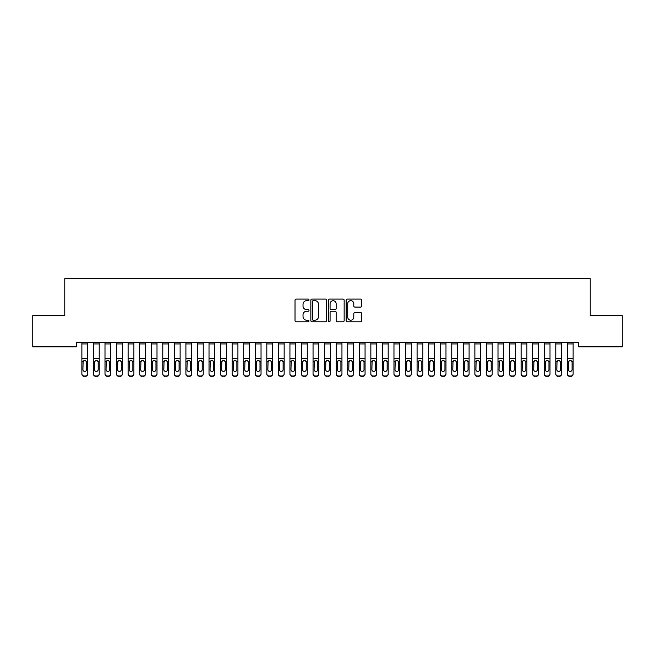 <?xml version="1.0" encoding="UTF-8"?>
<svg xmlns="http://www.w3.org/2000/svg" width="655" height="655" viewBox="0 0 655 655"><rect width="100%" height="100%" fill="white"/><g stroke="black" fill="none" stroke-linecap="round" stroke-linejoin="round"><path stroke-width="0.98" d="M309.004 299.884A0.794 0.794 0 0 0 308.21 299.089L296.158 299.089A1.138 1.138 0 0 0 295.02 300.227L295.02 320.647A1.138 1.138 0 0 0 296.158 321.785L308.21 321.785A0.794 0.794 0 0 0 309.004 320.991A0.794 0.794 0 0 0 308.21 320.197L306.655 320.197A3.627 3.627 0 0 1 303.019 316.57L303.019 314.867A3.627 3.627 0 0 1 306.655 311.231L308.21 311.231A0.794 0.794 0 0 0 309.004 310.437A0.794 0.794 0 0 0 308.21 309.643L306.655 309.643A3.627 3.627 0 0 1 303.019 306.016L303.019 304.313A3.627 3.627 0 0 1 306.655 300.678L308.21 300.678A0.794 0.794 0 0 0 309.004 299.884M360.659 307.089A1.138 1.138 0 0 0 361.789 305.959L361.789 300.227A1.138 1.138 0 0 0 360.659 299.089L347.273 299.089A1.138 1.138 0 0 0 346.135 300.227L346.135 320.647A1.138 1.138 0 0 0 347.273 321.785L360.659 321.785A1.138 1.138 0 0 0 361.789 320.647L361.789 313.729A1.138 1.138 0 0 0 360.659 312.599L354.928 312.599A1.138 1.138 0 0 0 353.79 313.729L353.79 317.159A3.038 3.038 0 0 1 350.761 320.197A3.038 3.038 0 0 1 347.723 317.159L347.723 303.715A3.038 3.038 0 0 1 350.761 300.678A3.038 3.038 0 0 1 353.79 303.715L353.79 305.959A1.138 1.138 0 0 0 354.928 307.089L360.659 307.089M578.676 342.229L76.324 342.229L76.324 346.847L32.75 346.847L32.75 315.644L64.771 315.644L64.771 278.653L590.229 278.653L590.229 315.644L622.25 315.644L622.25 346.847L578.676 346.847L578.676 342.229M326.509 300.227A1.138 1.138 0 0 0 325.371 299.089L311.985 299.089A1.138 1.138 0 0 0 310.847 300.227L310.847 320.647A1.138 1.138 0 0 0 311.985 321.785L325.371 321.785A1.138 1.138 0 0 0 326.509 320.647L326.509 300.227M329.629 299.089L343.015 299.089A1.138 1.138 0 0 1 344.153 300.227L344.153 320.647A1.138 1.138 0 0 1 343.015 321.785L337.284 321.785A1.138 1.138 0 0 1 336.154 320.647L336.154 312.369A1.138 1.138 0 0 0 335.016 311.231L331.217 311.231A1.138 1.138 0 0 0 330.079 312.369L330.079 320.991A0.794 0.794 0 0 1 329.285 321.785A0.794 0.794 0 0 1 328.491 320.991L328.491 300.227A1.138 1.138 0 0 1 329.629 299.089M313.229 300.678A0.794 0.794 0 0 0 312.435 301.472L312.435 319.403A0.794 0.794 0 0 0 313.229 320.197L314.875 320.197A3.627 3.627 0 0 0 318.51 316.57L318.51 304.313A3.627 3.627 0 0 0 314.875 300.678L313.229 300.678M336.154 303.773A3.038 3.038 0 0 0 333.117 300.735A3.038 3.038 0 0 0 330.079 303.773L330.079 308.513A1.138 1.138 0 0 0 331.217 309.643L335.016 309.643A1.138 1.138 0 0 0 336.154 308.513L336.154 303.773M81.875 343.94L87.655 343.94L87.655 342.246L81.875 342.246L81.875 373.718A2.309 2.292 -0 0 0 84.184 376.011L85.346 376.011A2.309 2.292 -0 0 0 87.655 373.718L87.655 374.054A2.309 2.292 180 0 1 85.346 376.347L85.346 376.011M87.655 361.74L87.655 374.054M86.616 369.584L86.616 362.264L86.616 369.584A1.85 1.834 180 0 1 84.765 371.418A1.85 1.834 180 0 0 86.616 369.584M82.915 369.919L82.915 369.584A1.85 1.834 180 0 0 84.765 371.418M83.799 360.676L82.915 362.092M85.731 360.676L84.765 360.406L86.411 361.413L86.616 362.264M87.655 343.94L87.655 373.718M84.184 376.011L85.346 376.347M84.184 376.347A2.309 2.292 180 0 1 81.875 374.054M81.875 361.413L83.119 361.413L82.915 369.584M83.119 361.413L84.765 360.406M93.436 343.94L99.216 343.94L99.216 342.246L93.436 342.246L93.436 373.718A2.309 2.292 -0 0 0 95.745 376.011L96.899 376.011A2.309 2.292 -0 0 0 99.216 373.718L99.216 374.054A2.309 2.292 180 0 1 96.899 376.347L96.899 376.011M99.216 361.74L99.216 374.054M98.176 369.584L98.176 362.264L98.176 369.584A1.85 1.834 180 0 1 96.326 371.418A1.85 1.834 180 0 0 98.176 369.584M94.476 369.919L94.476 369.584A1.85 1.834 180 0 0 96.326 371.418M95.36 360.676L94.476 362.092M97.292 360.676L96.326 360.406L97.972 361.413L98.176 362.264M104.996 343.94L110.769 343.94L110.769 342.246L104.996 342.246L104.996 373.718A2.309 2.292 -0 0 0 107.305 376.011L108.46 376.011A2.309 2.292 -0 0 0 110.769 373.718L110.769 374.054A2.309 2.292 180 0 1 108.46 376.347L108.46 376.011M110.769 361.74L110.769 374.054M109.729 369.584L109.729 362.264L109.729 369.584A1.85 1.834 180 0 1 107.878 371.418A1.85 1.834 180 0 0 109.729 369.584M106.036 369.919L106.036 369.584A1.85 1.834 180 0 0 107.878 371.418M106.921 360.676L106.036 362.092M108.845 360.676L107.878 360.406L109.524 361.413L109.729 362.264M99.216 343.94L99.216 373.718M95.745 376.011L96.899 376.347M95.745 376.347A2.309 2.292 180 0 1 93.436 374.054M93.436 361.413L94.68 361.413L94.476 369.584M94.68 361.413L96.326 360.406M110.769 343.94L110.769 373.718M107.305 376.011L108.46 376.347M107.305 376.347A2.309 2.292 180 0 1 104.996 374.054M104.996 361.413L106.241 361.413L106.036 369.584M106.241 361.413L107.878 360.406M116.549 343.94L122.329 343.94L122.329 342.246L116.549 342.246L116.549 373.718A2.309 2.292 -0 0 0 118.866 376.011L120.021 376.011A2.309 2.292 -0 0 0 122.329 373.718L122.329 374.054A2.309 2.292 180 0 1 120.021 376.347L120.021 376.011M122.329 361.74L122.329 374.054M121.29 369.584L121.29 362.264L121.29 369.584A1.85 1.834 180 0 1 119.439 371.418A1.85 1.834 180 0 0 121.29 369.584M117.589 369.919L117.589 369.584A1.85 1.834 180 0 0 119.439 371.418M118.473 360.676L117.589 362.092M120.405 360.676L119.439 360.406L121.085 361.413L121.29 362.264M128.11 343.94L133.89 343.94L133.89 342.246L128.11 342.246L128.11 373.718A2.309 2.292 -0 0 0 130.419 376.011L131.581 376.011A2.309 2.292 -0 0 0 133.89 373.718L133.89 374.054A2.309 2.292 180 0 1 131.581 376.347L131.581 376.011M133.89 361.74L133.89 374.054M132.85 369.584L132.85 362.264L132.85 369.584A1.85 1.834 180 0 1 131 371.418A1.85 1.834 180 0 0 132.85 369.584M129.15 369.919L129.15 369.584A1.85 1.834 180 0 0 131 371.418M130.034 360.676L129.15 362.092M131.966 360.676L131 360.406L132.646 361.413L132.85 362.264M122.329 343.94L122.329 373.718M118.866 376.011L120.021 376.347M118.866 376.347A2.309 2.292 180 0 1 116.549 374.054M116.549 361.413L117.794 361.413L117.589 369.584M117.794 361.413L119.439 360.406M133.89 343.94L133.89 373.718M130.419 376.011L131.581 376.347M130.419 376.347A2.309 2.292 180 0 1 128.11 374.054M128.11 361.413L129.354 361.413L129.15 369.584M129.354 361.413L131 360.406M139.671 343.94L145.451 343.94L145.451 342.246L139.671 342.246L139.671 373.718A2.309 2.292 -0 0 0 141.979 376.011L143.134 376.011A2.309 2.292 -0 0 0 145.451 373.718L145.451 374.054A2.309 2.292 180 0 1 143.134 376.347L143.134 376.011M145.451 361.74L145.451 374.054M144.411 369.584L144.411 362.264L144.411 369.584A1.85 1.834 180 0 1 142.561 371.418A1.85 1.834 180 0 0 144.411 369.584M140.71 369.919L140.71 369.584A1.85 1.834 180 0 0 142.561 371.418M141.595 360.676L140.71 362.092M143.527 360.676L142.561 360.406L144.206 361.413L144.411 362.264M145.451 343.94L145.451 373.718M141.979 376.011L143.134 376.347M141.979 376.347A2.309 2.292 180 0 1 139.671 374.054M139.671 361.413L140.915 361.413L140.71 369.584M140.915 361.413L142.561 360.406M151.231 343.94L157.004 343.94L157.004 342.246L151.231 342.246L151.231 373.718A2.309 2.292 -0 0 0 153.54 376.011L154.695 376.011A2.309 2.292 -0 0 0 157.004 373.718L157.004 374.054A2.309 2.292 180 0 1 154.695 376.347L154.695 376.011M157.004 361.74L157.004 374.054M155.964 369.584L155.964 362.264L155.964 369.584A1.85 1.834 180 0 1 154.121 371.418A1.85 1.834 180 0 0 155.964 369.584M152.271 369.919L152.271 369.584A1.85 1.834 180 0 0 154.121 371.418M153.155 360.676L152.271 362.092M155.079 360.676L154.121 360.406L155.759 361.413L155.964 362.264M157.004 343.94L157.004 373.718M153.54 376.011L154.695 376.347M153.54 376.347A2.309 2.292 180 0 1 151.231 374.054M151.231 361.413L152.476 361.413L152.271 369.584M152.476 361.413L154.121 360.406M162.784 343.94L168.564 343.94L168.564 342.246L162.784 342.246L162.784 373.718A2.309 2.292 -0 0 0 165.101 376.011L166.255 376.011A2.309 2.292 -0 0 0 168.564 373.718L168.564 374.054A2.309 2.292 180 0 1 166.255 376.347L166.255 376.011M168.564 361.74L168.564 374.054M167.524 369.584L167.524 362.264L167.524 369.584A1.85 1.834 180 0 1 165.674 371.418A1.85 1.834 180 0 0 167.524 369.584M163.824 369.919L163.824 369.584A1.85 1.834 180 0 0 165.674 371.418M164.708 360.676L163.824 362.092M166.64 360.676L165.674 360.406L167.32 361.413L167.524 362.264M174.345 343.94L180.125 343.94L180.125 342.246L174.345 342.246L174.345 373.718A2.309 2.292 -0 0 0 176.653 376.011L177.816 376.011A2.309 2.292 -0 0 0 180.125 373.718L180.125 374.054A2.309 2.292 180 0 1 177.816 376.347L177.816 376.011M180.125 361.74L180.125 374.054M179.085 369.584L179.085 362.264L179.085 369.584A1.85 1.834 180 0 1 177.235 371.418A1.85 1.834 180 0 0 179.085 369.584M175.384 369.919L175.384 369.584A1.85 1.834 180 0 0 177.235 371.418M176.269 360.676L175.384 362.092M178.201 360.676L177.235 360.406L178.88 361.413L179.085 362.264M185.905 343.94L191.686 343.94L191.686 342.246L185.905 342.246L185.905 373.718A2.309 2.292 -0 0 0 188.214 376.011L189.369 376.011A2.309 2.292 -0 0 0 191.686 373.718L191.686 374.054A2.309 2.292 180 0 1 189.369 376.347L189.369 376.011M191.686 361.74L191.686 374.054M190.646 369.584L190.646 362.264L190.646 369.584A1.85 1.834 180 0 1 188.796 371.418A1.85 1.834 180 0 0 190.646 369.584M186.945 369.919L186.945 369.584A1.85 1.834 180 0 0 188.796 371.418M187.829 360.676L186.945 362.092M189.762 360.676L188.796 360.406L190.441 361.413L190.646 362.264M197.466 343.94L203.246 343.94L203.246 342.246L197.466 342.246L197.466 373.718A2.309 2.292 -0 0 0 199.775 376.011L200.929 376.011A2.309 2.292 -0 0 0 203.246 373.718L203.246 374.054A2.309 2.292 180 0 1 200.929 376.347L200.929 376.011M203.246 361.74L203.246 374.054M202.198 369.584L202.198 362.264L202.198 369.584A1.85 1.834 180 0 1 200.356 371.418A1.85 1.834 180 0 0 202.198 369.584M198.506 369.919L198.506 369.584A1.85 1.834 180 0 0 200.356 371.418M199.39 360.676L198.506 362.092M201.314 360.676L200.356 360.406L201.994 361.413L202.198 362.264M209.019 343.94L214.799 343.94L214.799 342.246L209.019 342.246L209.019 373.718A2.309 2.292 -0 0 0 211.336 376.011L212.49 376.011A2.309 2.292 -0 0 0 214.799 373.718L214.799 374.054A2.309 2.292 180 0 1 212.49 376.347L212.49 376.011M214.799 361.74L214.799 374.054M213.759 369.584L213.759 362.264L213.759 369.584A1.85 1.834 180 0 1 211.909 371.418A1.85 1.834 180 0 0 213.759 369.584M210.059 369.919L210.059 369.584A1.85 1.834 180 0 0 211.909 371.418M210.943 360.676L210.059 362.092M212.875 360.676L211.909 360.406L213.555 361.413L213.759 362.264M220.579 343.94L226.36 343.94L226.36 342.246L220.579 342.246L220.579 373.718A2.309 2.292 -0 0 0 222.897 376.011L224.051 376.011A2.309 2.292 -0 0 0 226.36 373.718L226.36 374.054A2.309 2.292 180 0 1 224.051 376.347L224.051 376.011M226.36 361.74L226.36 374.054M225.32 369.584L225.32 362.264L225.32 369.584A1.85 1.834 180 0 1 223.47 371.418A1.85 1.834 180 0 0 225.32 369.584M221.619 369.919L221.619 369.584A1.85 1.834 180 0 0 223.47 371.418M222.503 360.676L221.619 362.092M224.436 360.676L223.47 360.406L225.115 361.413L225.32 362.264M232.14 343.94L237.921 343.94L237.921 342.246L232.14 342.246L232.14 373.718A2.309 2.292 -0 0 0 234.449 376.011L235.603 376.011A2.309 2.292 -0 0 0 237.921 373.718L237.921 374.054A2.309 2.292 180 0 1 235.603 376.347L235.603 376.011M237.921 361.74L237.921 374.054M236.881 369.584L236.881 362.264L236.881 369.584A1.85 1.834 180 0 1 235.03 371.418A1.85 1.834 180 0 0 236.881 369.584M233.18 369.919L233.18 369.584A1.85 1.834 180 0 0 235.03 371.418M234.064 360.676L233.18 362.092M235.996 360.676L235.03 360.406L236.676 361.413L236.881 362.264M243.701 343.94L249.481 343.94L249.481 342.246L243.701 342.246L243.701 373.718A2.309 2.292 -0 0 0 246.01 376.011L247.164 376.011A2.309 2.292 -0 0 0 249.481 373.718L249.481 374.054A2.309 2.292 180 0 1 247.164 376.347L247.164 376.011M249.481 361.74L249.481 374.054M248.441 369.584L248.441 362.264L248.441 369.584A1.85 1.834 180 0 1 246.591 371.418A1.85 1.834 180 0 0 248.441 369.584M244.741 369.919L244.741 369.584A1.85 1.834 180 0 0 246.591 371.418M245.625 360.676L244.741 362.092M247.557 360.676L246.591 360.406L248.237 361.413L248.441 362.264M255.253 343.94L261.034 343.94L261.034 342.246L255.253 342.246L255.253 373.718A2.309 2.292 -0 0 0 257.571 376.011L258.725 376.011A2.309 2.292 -0 0 0 261.034 373.718L261.034 374.054A2.309 2.292 180 0 1 258.725 376.347L258.725 376.011M261.034 361.74L261.034 374.054M259.994 369.584L259.994 362.264L259.994 369.584A1.85 1.834 180 0 1 258.144 371.418A1.85 1.834 180 0 0 259.994 369.584M256.302 369.919L256.302 369.584A1.85 1.834 180 0 0 258.144 371.418M257.186 360.676L256.302 362.092M259.11 360.676L258.144 360.406L259.789 361.413L259.994 362.264M266.814 343.94L272.595 343.94L272.595 342.246L266.814 342.246L266.814 373.718A2.309 2.292 -0 0 0 269.131 376.011L270.286 376.011A2.309 2.292 -0 0 0 272.595 373.718L272.595 374.054A2.309 2.292 180 0 1 270.286 376.347L270.286 376.011M272.595 361.74L272.595 374.054M271.555 369.584L271.555 362.264L271.555 369.584A1.85 1.834 180 0 1 269.704 371.418A1.85 1.834 180 0 0 271.555 369.584M267.854 369.919L267.854 369.584A1.85 1.834 180 0 0 269.704 371.418M268.738 360.676L267.854 362.092M270.671 360.676L269.704 360.406L271.35 361.413L271.555 362.264M278.375 343.94L284.155 343.94L284.155 342.246L278.375 342.246L278.375 373.718A2.309 2.292 -0 0 0 280.684 376.011L281.846 376.011A2.309 2.292 -0 0 0 284.155 373.718L284.155 374.054A2.309 2.292 180 0 1 281.846 376.347L281.846 376.011M284.155 361.74L284.155 374.054M283.116 369.584L283.116 362.264L283.116 369.584A1.85 1.834 180 0 1 281.265 371.418A1.85 1.834 180 0 0 283.116 369.584M279.415 369.919L279.415 369.584A1.85 1.834 180 0 0 281.265 371.418M280.299 360.676L279.415 362.092M282.231 360.676L281.265 360.406L282.911 361.413L283.116 362.264M289.936 343.94L295.716 343.94L295.716 342.246L289.936 342.246L289.936 373.718A2.309 2.292 -0 0 0 292.245 376.011L293.399 376.011A2.309 2.292 -0 0 0 295.716 373.718L295.716 374.054A2.309 2.292 180 0 1 293.399 376.347L293.399 376.011M295.716 361.74L295.716 374.054M294.676 369.584L294.676 362.264L294.676 369.584A1.85 1.834 180 0 1 292.826 371.418A1.85 1.834 180 0 0 294.676 369.584M290.976 369.919L290.976 369.584A1.85 1.834 180 0 0 292.826 371.418M291.86 360.676L290.976 362.092M293.792 360.676L292.826 360.406L294.472 361.413L294.676 362.264M301.497 343.94L307.269 343.94L307.269 342.246L301.497 342.246L301.497 373.718A2.309 2.292 -0 0 0 303.805 376.011L304.96 376.011A2.309 2.292 -0 0 0 307.269 373.718L307.269 374.054A2.309 2.292 180 0 1 304.96 376.347L304.96 376.011M307.269 361.74L307.269 374.054M306.229 369.584L306.229 362.264L306.229 369.584A1.85 1.834 180 0 1 304.378 371.418A1.85 1.834 180 0 0 306.229 369.584M302.536 369.919L302.536 369.584A1.85 1.834 180 0 0 304.378 371.418M303.421 360.676L302.536 362.092M305.345 360.676L304.378 360.406L306.024 361.413L306.229 362.264M313.049 343.94L318.829 343.94L318.829 342.246L313.049 342.246L313.049 373.718A2.309 2.292 -0 0 0 315.366 376.011L316.521 376.011A2.309 2.292 -0 0 0 318.829 373.718L318.829 374.054A2.309 2.292 180 0 1 316.521 376.347L316.521 376.011M318.829 361.74L318.829 374.054M317.79 369.584L317.79 362.264L317.79 369.584A1.85 1.834 180 0 1 315.939 371.418A1.85 1.834 180 0 0 317.79 369.584M314.089 369.919L314.089 369.584A1.85 1.834 180 0 0 315.939 371.418M314.973 360.676L314.089 362.092M316.905 360.676L315.939 360.406L317.585 361.413L317.79 362.264M324.61 343.94L330.39 343.94L330.39 342.246L324.61 342.246L324.61 373.718A2.309 2.292 -0 0 0 326.919 376.011L328.081 376.011A2.309 2.292 -0 0 0 330.39 373.718L330.39 374.054A2.309 2.292 180 0 1 328.081 376.347L328.081 376.011M330.39 361.74L330.39 374.054M329.35 369.584L329.35 362.264L329.35 369.584A1.85 1.834 180 0 1 327.5 371.418A1.85 1.834 180 0 0 329.35 369.584M325.65 369.919L325.65 369.584A1.85 1.834 180 0 0 327.5 371.418M326.534 360.676L325.65 362.092M328.466 360.676L327.5 360.406L329.146 361.413L329.35 362.264M336.171 343.94L341.951 343.94L341.951 342.246L336.171 342.246L336.171 373.718A2.309 2.292 -0 0 0 338.479 376.011L339.634 376.011A2.309 2.292 -0 0 0 341.951 373.718L341.951 374.054A2.309 2.292 180 0 1 339.634 376.347L339.634 376.011M341.951 361.74L341.951 374.054M340.911 369.584L340.911 362.264L340.911 369.584A1.85 1.834 180 0 1 339.061 371.418A1.85 1.834 180 0 0 340.911 369.584M337.21 369.919L337.21 369.584A1.85 1.834 180 0 0 339.061 371.418M338.095 360.676L337.21 362.092M340.027 360.676L339.061 360.406L340.706 361.413L340.911 362.264M347.731 343.94L353.503 343.94L353.503 342.246L347.731 342.246L347.731 373.718A2.309 2.292 -0 0 0 350.04 376.011L351.195 376.011A2.309 2.292 -0 0 0 353.503 373.718L353.503 374.054A2.309 2.292 180 0 1 351.195 376.347L351.195 376.011M353.503 361.74L353.503 374.054M352.464 369.584L352.464 362.264L352.464 369.584A1.85 1.834 180 0 1 350.622 371.418A1.85 1.834 180 0 0 352.464 369.584M348.771 369.919L348.771 369.584A1.85 1.834 180 0 0 350.622 371.418M349.655 360.676L348.771 362.092M351.579 360.676L350.622 360.406L352.259 361.413L352.464 362.264M359.284 343.94L365.064 343.94L365.064 342.246L359.284 342.246L359.284 373.718A2.309 2.292 -0 0 0 361.601 376.011L362.755 376.011A2.309 2.292 -0 0 0 365.064 373.718L365.064 374.054A2.309 2.292 180 0 1 362.755 376.347L362.755 376.011M365.064 361.74L365.064 374.054M364.024 369.584L364.024 362.264L364.024 369.584A1.85 1.834 180 0 1 362.174 371.418A1.85 1.834 180 0 0 364.024 369.584M360.324 369.919L360.324 369.584A1.85 1.834 180 0 0 362.174 371.418M361.208 360.676L360.324 362.092M363.14 360.676L362.174 360.406L363.82 361.413L364.024 362.264M370.845 343.94L376.625 343.94L376.625 342.246L370.845 342.246L370.845 373.718A2.309 2.292 -0 0 0 373.154 376.011L374.316 376.011A2.309 2.292 -0 0 0 376.625 373.718L376.625 374.054A2.309 2.292 180 0 1 374.316 376.347L374.316 376.011M376.625 361.74L376.625 374.054M375.585 369.584L375.585 362.264L375.585 369.584A1.85 1.834 180 0 1 373.735 371.418A1.85 1.834 180 0 0 375.585 369.584M371.884 369.919L371.884 369.584A1.85 1.834 180 0 0 373.735 371.418M372.769 360.676L371.884 362.092M374.701 360.676L373.735 360.406L375.38 361.413L375.585 362.264M382.405 343.94L388.186 343.94L388.186 342.246L382.405 342.246L382.405 373.718A2.309 2.292 -0 0 0 384.714 376.011L385.869 376.011A2.309 2.292 -0 0 0 388.186 373.718L388.186 374.054A2.309 2.292 180 0 1 385.869 376.347L385.869 376.011M388.186 361.74L388.186 374.054M387.146 369.584L387.146 362.264L387.146 369.584A1.85 1.834 180 0 1 385.296 371.418A1.85 1.834 180 0 0 387.146 369.584M383.445 369.919L383.445 369.584A1.85 1.834 180 0 0 385.296 371.418M384.329 360.676L383.445 362.092M386.262 360.676L385.296 360.406L386.941 361.413L387.146 362.264M393.966 343.94L399.746 343.94L399.746 342.246L393.966 342.246L393.966 373.718A2.309 2.292 -0 0 0 396.275 376.011L397.429 376.011A2.309 2.292 -0 0 0 399.746 373.718L399.746 374.054A2.309 2.292 180 0 1 397.429 376.347L397.429 376.011M399.746 361.74L399.746 374.054M398.698 369.584L398.698 362.264L398.698 369.584A1.85 1.834 180 0 1 396.856 371.418A1.85 1.834 180 0 0 398.698 369.584M395.006 369.919L395.006 369.584A1.85 1.834 180 0 0 396.856 371.418M395.89 360.676L395.006 362.092M397.814 360.676L396.856 360.406L398.494 361.413L398.698 362.264M168.564 343.94L168.564 373.718M165.101 376.011L166.255 376.347M165.101 376.347A2.309 2.292 180 0 1 162.784 374.054M162.784 361.413L164.028 361.413L163.824 369.584M164.028 361.413L165.674 360.406M180.125 343.94L180.125 373.718M176.653 376.011L177.816 376.347M176.653 376.347A2.309 2.292 180 0 1 174.345 374.054M174.345 361.413L175.589 361.413L175.384 369.584M175.589 361.413L177.235 360.406M191.686 343.94L191.686 373.718M188.214 376.011L189.369 376.347M188.214 376.347A2.309 2.292 180 0 1 185.905 374.054M185.905 361.413L187.15 361.413L186.945 369.584M187.15 361.413L188.796 360.406M203.246 343.94L203.246 373.718M199.775 376.011L200.929 376.347M199.775 376.347A2.309 2.292 180 0 1 197.466 374.054M197.466 361.413L198.711 361.413L198.506 369.584M198.711 361.413L200.356 360.406M214.799 343.94L214.799 373.718M211.336 376.011L212.49 376.347M211.336 376.347A2.309 2.292 180 0 1 209.019 374.054M209.019 361.413L210.263 361.413L210.059 369.584M210.263 361.413L211.909 360.406M226.36 343.94L226.36 373.718M222.897 376.011L224.051 376.347M222.897 376.347A2.309 2.292 180 0 1 220.579 374.054M220.579 361.413L221.824 361.413L221.619 369.584M221.824 361.413L223.47 360.406M237.921 343.94L237.921 373.718M234.449 376.011L235.603 376.347M234.449 376.347A2.309 2.292 180 0 1 232.14 374.054M232.14 361.413L233.385 361.413L233.18 369.584M233.385 361.413L235.03 360.406M249.481 343.94L249.481 373.718M246.01 376.011L247.164 376.347M246.01 376.347A2.309 2.292 180 0 1 243.701 374.054M243.701 361.413L244.945 361.413L244.741 369.584M244.945 361.413L246.591 360.406M261.034 343.94L261.034 373.718M257.571 376.011L258.725 376.347M257.571 376.347A2.309 2.292 180 0 1 255.253 374.054M255.253 361.413L256.506 361.413L256.302 369.584M256.506 361.413L258.144 360.406M272.595 343.94L272.595 373.718M269.131 376.011L270.286 376.347M269.131 376.347A2.309 2.292 180 0 1 266.814 374.054M266.814 361.413L268.059 361.413L267.854 369.584M268.059 361.413L269.704 360.406M284.155 343.94L284.155 373.718M280.684 376.011L281.846 376.347M280.684 376.347A2.309 2.292 180 0 1 278.375 374.054M278.375 361.413L279.619 361.413L279.415 369.584M279.619 361.413L281.265 360.406M295.716 343.94L295.716 373.718M292.245 376.011L293.399 376.347M292.245 376.347A2.309 2.292 180 0 1 289.936 374.054M289.936 361.413L291.18 361.413L290.976 369.584M291.18 361.413L292.826 360.406M307.269 343.94L307.269 373.718M303.805 376.011L304.96 376.347M303.805 376.347A2.309 2.292 180 0 1 301.497 374.054M301.497 361.413L302.741 361.413L302.536 369.584M302.741 361.413L304.378 360.406M318.829 343.94L318.829 373.718M315.366 376.011L316.521 376.347M315.366 376.347A2.309 2.292 180 0 1 313.049 374.054M313.049 361.413L314.294 361.413L314.089 369.584M314.294 361.413L315.939 360.406M330.39 343.94L330.39 373.718M326.919 376.011L328.081 376.347M326.919 376.347A2.309 2.292 180 0 1 324.61 374.054M324.61 361.413L325.854 361.413L325.65 369.584M325.854 361.413L327.5 360.406M341.951 343.94L341.951 373.718M338.479 376.011L339.634 376.347M338.479 376.347A2.309 2.292 180 0 1 336.171 374.054M336.171 361.413L337.415 361.413L337.21 369.584M337.415 361.413L339.061 360.406M353.503 343.94L353.503 373.718M350.04 376.011L351.195 376.347M350.04 376.347A2.309 2.292 180 0 1 347.731 374.054M347.731 361.413L348.976 361.413L348.771 369.584M348.976 361.413L350.622 360.406M365.064 343.94L365.064 373.718M361.601 376.011L362.755 376.347M361.601 376.347A2.309 2.292 180 0 1 359.284 374.054M359.284 361.413L360.528 361.413L360.324 369.584M360.528 361.413L362.174 360.406M376.625 343.94L376.625 373.718M373.154 376.011L374.316 376.347M373.154 376.347A2.309 2.292 180 0 1 370.845 374.054M370.845 361.413L372.089 361.413L371.884 369.584M372.089 361.413L373.735 360.406M388.186 343.94L388.186 373.718M384.714 376.011L385.869 376.347M384.714 376.347A2.309 2.292 180 0 1 382.405 374.054M382.405 361.413L383.65 361.413L383.445 369.584M383.65 361.413L385.296 360.406M399.746 343.94L399.746 373.718M396.275 376.011L397.429 376.347M396.275 376.347A2.309 2.292 180 0 1 393.966 374.054M393.966 361.413L395.211 361.413L395.006 369.584M395.211 361.413L396.856 360.406M405.519 343.94L411.299 343.94L411.299 342.246L405.519 342.246L405.519 373.718A2.309 2.292 -0 0 0 407.836 376.011L408.99 376.011A2.309 2.292 -0 0 0 411.299 373.718L411.299 374.054A2.309 2.292 180 0 1 408.99 376.347L408.99 376.011M411.299 361.74L411.299 374.054M410.259 369.584L410.259 362.264L410.259 369.584A1.85 1.834 180 0 1 408.409 371.418A1.85 1.834 180 0 0 410.259 369.584M406.558 369.919L406.558 369.584A1.85 1.834 180 0 0 408.409 371.418M407.443 360.676L406.558 362.092M409.375 360.676L408.409 360.406L410.055 361.413L410.259 362.264M411.299 343.94L411.299 373.718M407.836 376.011L408.99 376.347M407.836 376.347A2.309 2.292 180 0 1 405.519 374.054M405.519 361.413L406.763 361.413L406.558 369.584M406.763 361.413L408.409 360.406M417.079 343.94L422.86 343.94L422.86 342.246L417.079 342.246L417.079 373.718A2.309 2.292 -0 0 0 419.397 376.011L420.551 376.011A2.309 2.292 -0 0 0 422.86 373.718L422.86 374.054A2.309 2.292 180 0 1 420.551 376.347L420.551 376.011M422.86 361.74L422.86 374.054M421.82 369.584L421.82 362.264L421.82 369.584A1.85 1.834 180 0 1 419.97 371.418A1.85 1.834 180 0 0 421.82 369.584M418.119 369.919L418.119 369.584A1.85 1.834 180 0 0 419.97 371.418M419.003 360.676L418.119 362.092M420.936 360.676L419.97 360.406L421.615 361.413L421.82 362.264M422.86 343.94L422.86 373.718M419.397 376.011L420.551 376.347M419.397 376.347A2.309 2.292 180 0 1 417.079 374.054M417.079 361.413L418.324 361.413L418.119 369.584M418.324 361.413L419.97 360.406M428.64 343.94L434.421 343.94L434.421 342.246L428.64 342.246L428.64 373.718A2.309 2.292 -0 0 0 430.949 376.011L432.103 376.011A2.309 2.292 -0 0 0 434.421 373.718L434.421 374.054A2.309 2.292 180 0 1 432.103 376.347L432.103 376.011M434.421 361.74L434.421 374.054M433.381 369.584L433.381 362.264L433.381 369.584A1.85 1.834 180 0 1 431.53 371.418A1.85 1.834 180 0 0 433.381 369.584M429.68 369.919L429.68 369.584A1.85 1.834 180 0 0 431.53 371.418M430.564 360.676L429.68 362.092M432.496 360.676L431.53 360.406L433.176 361.413L433.381 362.264M434.421 343.94L434.421 373.718M430.949 376.011L432.103 376.347M430.949 376.347A2.309 2.292 180 0 1 428.64 374.054M428.64 361.413L429.885 361.413L429.68 369.584M429.885 361.413L431.53 360.406M440.201 343.94L445.981 343.94L445.981 342.246L440.201 342.246L440.201 373.718A2.309 2.292 -0 0 0 442.51 376.011L443.664 376.011A2.309 2.292 -0 0 0 445.981 373.718L445.981 374.054A2.309 2.292 180 0 1 443.664 376.347L443.664 376.011M445.981 361.74L445.981 374.054M444.942 369.584L444.942 362.264L444.942 369.584A1.85 1.834 180 0 1 443.091 371.418A1.85 1.834 180 0 0 444.942 369.584M441.241 369.919L441.241 369.584A1.85 1.834 180 0 0 443.091 371.418M442.125 360.676L441.241 362.092M444.057 360.676L443.091 360.406L444.737 361.413L444.942 362.264M445.981 343.94L445.981 373.718M442.51 376.011L443.664 376.347M442.51 376.347A2.309 2.292 180 0 1 440.201 374.054M440.201 361.413L441.445 361.413L441.241 369.584M441.445 361.413L443.091 360.406M451.753 343.94L457.534 343.94L457.534 342.246L451.753 342.246L451.753 373.718A2.309 2.292 -0 0 0 454.071 376.011L455.225 376.011A2.309 2.292 -0 0 0 457.534 373.718L457.534 374.054A2.309 2.292 180 0 1 455.225 376.347L455.225 376.011M457.534 361.74L457.534 374.054M456.494 369.584L456.494 362.264L456.494 369.584A1.85 1.834 180 0 1 454.644 371.418A1.85 1.834 180 0 0 456.494 369.584M452.801 369.919L452.801 369.584A1.85 1.834 180 0 0 454.644 371.418M453.686 360.676L452.801 362.092M455.61 360.676L454.644 360.406L456.289 361.413L456.494 362.264M457.534 343.94L457.534 373.718M454.071 376.011L455.225 376.347M454.071 376.347A2.309 2.292 180 0 1 451.753 374.054M451.753 361.413L453.006 361.413L452.801 369.584M453.006 361.413L454.644 360.406M463.314 343.94L469.095 343.94L469.095 342.246L463.314 342.246L463.314 373.718A2.309 2.292 -0 0 0 465.631 376.011L466.786 376.011A2.309 2.292 -0 0 0 469.095 373.718L469.095 374.054A2.309 2.292 180 0 1 466.786 376.347L466.786 376.011M469.095 361.74L469.095 374.054M468.055 369.584L468.055 362.264L468.055 369.584A1.85 1.834 180 0 1 466.204 371.418A1.85 1.834 180 0 0 468.055 369.584M464.354 369.919L464.354 369.584A1.85 1.834 180 0 0 466.204 371.418M465.238 360.676L464.354 362.092M467.171 360.676L466.204 360.406L467.85 361.413L468.055 362.264M469.095 343.94L469.095 373.718M465.631 376.011L466.786 376.347M465.631 376.347A2.309 2.292 180 0 1 463.314 374.054M463.314 361.413L464.559 361.413L464.354 369.584M464.559 361.413L466.204 360.406M474.875 343.94L480.655 343.94L480.655 342.246L474.875 342.246L474.875 373.718A2.309 2.292 -0 0 0 477.184 376.011L478.346 376.011A2.309 2.292 -0 0 0 480.655 373.718L480.655 374.054A2.309 2.292 180 0 1 478.346 376.347L478.346 376.011M480.655 361.74L480.655 374.054M479.616 369.584L479.616 362.264L479.616 369.584A1.85 1.834 180 0 1 477.765 371.418A1.85 1.834 180 0 0 479.616 369.584M475.915 369.919L475.915 369.584A1.85 1.834 180 0 0 477.765 371.418M476.799 360.676L475.915 362.092M478.731 360.676L477.765 360.406L479.411 361.413L479.616 362.264M480.655 343.94L480.655 373.718M477.184 376.011L478.346 376.347M477.184 376.347A2.309 2.292 180 0 1 474.875 374.054M474.875 361.413L476.119 361.413L475.915 369.584M476.119 361.413L477.765 360.406M486.436 343.94L492.216 343.94L492.216 342.246L486.436 342.246L486.436 373.718A2.309 2.292 -0 0 0 488.745 376.011L489.899 376.011A2.309 2.292 -0 0 0 492.216 373.718L492.216 374.054A2.309 2.292 180 0 1 489.899 376.347L489.899 376.011M492.216 361.74L492.216 374.054M491.176 369.584L491.176 362.264L491.176 369.584A1.85 1.834 180 0 1 489.326 371.418A1.85 1.834 180 0 0 491.176 369.584M487.476 369.919L487.476 369.584A1.85 1.834 180 0 0 489.326 371.418M488.36 360.676L487.476 362.092M490.292 360.676L489.326 360.406L490.972 361.413L491.176 362.264M492.216 343.94L492.216 373.718M488.745 376.011L489.899 376.347M488.745 376.347A2.309 2.292 180 0 1 486.436 374.054M486.436 361.413L487.68 361.413L487.476 369.584M487.68 361.413L489.326 360.406M497.996 343.94L503.769 343.94L503.769 342.246L497.996 342.246L497.996 373.718A2.309 2.292 -0 0 0 500.305 376.011L501.46 376.011A2.309 2.292 -0 0 0 503.769 373.718L503.769 374.054A2.309 2.292 180 0 1 501.46 376.347L501.46 376.011M503.769 361.74L503.769 374.054M502.729 369.584L502.729 362.264L502.729 369.584A1.85 1.834 180 0 1 500.878 371.418A1.85 1.834 180 0 0 502.729 369.584M499.036 369.919L499.036 369.584A1.85 1.834 180 0 0 500.878 371.418M499.921 360.676L499.036 362.092M501.845 360.676L500.878 360.406L502.524 361.413L502.729 362.264M503.769 343.94L503.769 373.718M500.305 376.011L501.46 376.347M500.305 376.347A2.309 2.292 180 0 1 497.996 374.054M497.996 361.413L499.241 361.413L499.036 369.584M499.241 361.413L500.878 360.406M509.549 343.94L515.329 343.94L515.329 342.246L509.549 342.246L509.549 373.718A2.309 2.292 -0 0 0 511.866 376.011L513.021 376.011A2.309 2.292 -0 0 0 515.329 373.718L515.329 374.054A2.309 2.292 180 0 1 513.021 376.347L513.021 376.011M515.329 361.74L515.329 374.054M514.29 369.584L514.29 362.264L514.29 369.584A1.85 1.834 180 0 1 512.439 371.418A1.85 1.834 180 0 0 514.29 369.584M510.589 369.919L510.589 369.584A1.85 1.834 180 0 0 512.439 371.418M511.473 360.676L510.589 362.092M513.405 360.676L512.439 360.406L514.085 361.413L514.29 362.264M515.329 343.94L515.329 373.718M511.866 376.011L513.021 376.347M511.866 376.347A2.309 2.292 180 0 1 509.549 374.054M509.549 361.413L510.794 361.413L510.589 369.584M510.794 361.413L512.439 360.406M521.11 343.94L526.89 343.94L526.89 342.246L521.11 342.246L521.11 373.718A2.309 2.292 -0 0 0 523.419 376.011L524.581 376.011A2.309 2.292 -0 0 0 526.89 373.718L526.89 374.054A2.309 2.292 180 0 1 524.581 376.347L524.581 376.011M526.89 361.74L526.89 374.054M525.85 369.584L525.85 362.264L525.85 369.584A1.85 1.834 180 0 1 524 371.418A1.85 1.834 180 0 0 525.85 369.584M522.15 369.919L522.15 369.584A1.85 1.834 180 0 0 524 371.418M523.034 360.676L522.15 362.092M524.966 360.676L524 360.406L525.646 361.413L525.85 362.264M526.89 343.94L526.89 373.718M523.419 376.011L524.581 376.347M523.419 376.347A2.309 2.292 180 0 1 521.11 374.054M521.11 361.413L522.354 361.413L522.15 369.584M522.354 361.413L524 360.406M532.671 343.94L538.451 343.94L538.451 342.246L532.671 342.246L532.671 373.718A2.309 2.292 -0 0 0 534.979 376.011L536.134 376.011A2.309 2.292 -0 0 0 538.451 373.718L538.451 374.054A2.309 2.292 180 0 1 536.134 376.347L536.134 376.011M538.451 361.74L538.451 374.054M537.411 369.584L537.411 362.264L537.411 369.584A1.85 1.834 180 0 1 535.561 371.418A1.85 1.834 180 0 0 537.411 369.584M533.71 369.919L533.71 369.584A1.85 1.834 180 0 0 535.561 371.418M534.595 360.676L533.71 362.092M536.527 360.676L535.561 360.406L537.206 361.413L537.411 362.264M538.451 343.94L538.451 373.718M534.979 376.011L536.134 376.347M534.979 376.347A2.309 2.292 180 0 1 532.671 374.054M532.671 361.413L533.915 361.413L533.71 369.584M533.915 361.413L535.561 360.406M544.231 343.94L550.004 343.94L550.004 342.246L544.231 342.246L544.231 373.718A2.309 2.292 -0 0 0 546.54 376.011L547.695 376.011A2.309 2.292 -0 0 0 550.004 373.718L550.004 374.054A2.309 2.292 180 0 1 547.695 376.347L547.695 376.011M550.004 361.74L550.004 374.054M548.964 369.584L548.964 362.264L548.964 369.584A1.85 1.834 180 0 1 547.121 371.418A1.85 1.834 180 0 0 548.964 369.584M545.271 369.919L545.271 369.584A1.85 1.834 180 0 0 547.121 371.418M546.155 360.676L545.271 362.092M548.079 360.676L547.121 360.406L548.759 361.413L548.964 362.264M550.004 343.94L550.004 373.718M546.54 376.011L547.695 376.347M546.54 376.347A2.309 2.292 180 0 1 544.231 374.054M544.231 361.413L545.476 361.413L545.271 369.584M545.476 361.413L547.121 360.406M555.784 343.94L561.564 343.94L561.564 342.246L555.784 342.246L555.784 373.718A2.309 2.292 -0 0 0 558.101 376.011L559.255 376.011A2.309 2.292 -0 0 0 561.564 373.718L561.564 374.054A2.309 2.292 180 0 1 559.255 376.347L559.255 376.011M561.564 361.74L561.564 374.054M560.524 369.584L560.524 362.264L560.524 369.584A1.85 1.834 180 0 1 558.674 371.418A1.85 1.834 180 0 0 560.524 369.584M556.824 369.919L556.824 369.584A1.85 1.834 180 0 0 558.674 371.418M557.708 360.676L556.824 362.092M559.64 360.676L558.674 360.406L560.32 361.413L560.524 362.264M561.564 343.94L561.564 373.718M558.101 376.011L559.255 376.347M558.101 376.347A2.309 2.292 180 0 1 555.784 374.054M555.784 361.413L557.028 361.413L556.824 369.584M557.028 361.413L558.674 360.406M567.345 343.94L573.125 343.94L573.125 342.246L567.345 342.246L567.345 373.718A2.309 2.292 -0 0 0 569.654 376.011L570.816 376.011A2.309 2.292 -0 0 0 573.125 373.718L573.125 374.054A2.309 2.292 180 0 1 570.816 376.347L570.816 376.011M573.125 361.74L573.125 374.054M572.085 369.584L572.085 362.264L572.085 369.584A1.85 1.834 180 0 1 570.235 371.418A1.85 1.834 180 0 0 572.085 369.584M568.384 369.919L568.384 369.584A1.85 1.834 180 0 0 570.235 371.418M569.269 360.676L568.384 362.092M571.201 360.676L570.235 360.406L571.88 361.413L572.085 362.264M573.125 343.94L573.125 373.718M569.654 376.011L570.816 376.347M569.654 376.347A2.309 2.292 180 0 1 567.345 374.054M567.345 361.413L568.589 361.413L568.384 369.584M568.589 361.413L570.235 360.406M86.411 361.413L87.655 361.413M81.875 358.326L87.655 358.326M97.972 361.413L99.216 361.413M93.436 358.326L99.216 358.326M109.524 361.413L110.769 361.413M104.996 358.326L110.769 358.326M121.085 361.413L122.329 361.413M116.549 358.326L122.329 358.326M132.646 361.413L133.89 361.413M128.11 358.326L133.89 358.326M144.206 361.413L145.451 361.413M139.671 358.326L145.451 358.326M155.759 361.413L157.004 361.413M151.231 358.326L157.004 358.326M167.32 361.413L168.564 361.413M162.784 358.326L168.564 358.326M178.88 361.413L180.125 361.413M174.345 358.326L180.125 358.326M190.441 361.413L191.686 361.413M185.905 358.326L191.686 358.326M201.994 361.413L203.246 361.413M197.466 358.326L203.246 358.326M213.555 361.413L214.799 361.413M209.019 358.326L214.799 358.326M225.115 361.413L226.36 361.413M220.579 358.326L226.36 358.326M236.676 361.413L237.921 361.413M232.14 358.326L237.921 358.326M248.237 361.413L249.481 361.413M243.701 358.326L249.481 358.326M259.789 361.413L261.034 361.413M255.253 358.326L261.034 358.326M271.35 361.413L272.595 361.413M266.814 358.326L272.595 358.326M282.911 361.413L284.155 361.413M278.375 358.326L284.155 358.326M294.472 361.413L295.716 361.413M289.936 358.326L295.716 358.326M306.024 361.413L307.269 361.413M301.497 358.326L307.269 358.326M317.585 361.413L318.829 361.413M313.049 358.326L318.829 358.326M329.146 361.413L330.39 361.413M324.61 358.326L330.39 358.326M340.706 361.413L341.951 361.413M336.171 358.326L341.951 358.326M352.259 361.413L353.503 361.413M347.731 358.326L353.503 358.326M363.82 361.413L365.064 361.413M359.284 358.326L365.064 358.326M375.38 361.413L376.625 361.413M370.845 358.326L376.625 358.326M386.941 361.413L388.186 361.413M382.405 358.326L388.186 358.326M398.494 361.413L399.746 361.413M393.966 358.326L399.746 358.326M410.055 361.413L411.299 361.413M405.519 358.326L411.299 358.326M421.615 361.413L422.86 361.413M417.079 358.326L422.86 358.326M433.176 361.413L434.421 361.413M428.64 358.326L434.421 358.326M444.737 361.413L445.981 361.413M440.201 358.326L445.981 358.326M456.289 361.413L457.534 361.413M451.753 358.326L457.534 358.326M467.85 361.413L469.095 361.413M463.314 358.326L469.095 358.326M479.411 361.413L480.655 361.413M474.875 358.326L480.655 358.326M490.972 361.413L492.216 361.413M486.436 358.326L492.216 358.326M502.524 361.413L503.769 361.413M497.996 358.326L503.769 358.326M514.085 361.413L515.329 361.413M509.549 358.326L515.329 358.326M525.646 361.413L526.89 361.413M521.11 358.326L526.89 358.326M537.206 361.413L538.451 361.413M532.671 358.326L538.451 358.326M548.759 361.413L550.004 361.413M544.231 358.326L550.004 358.326M560.32 361.413L561.564 361.413M555.784 358.326L561.564 358.326M571.88 361.413L573.125 361.413M567.345 358.326L573.125 358.326"/></g></svg>
